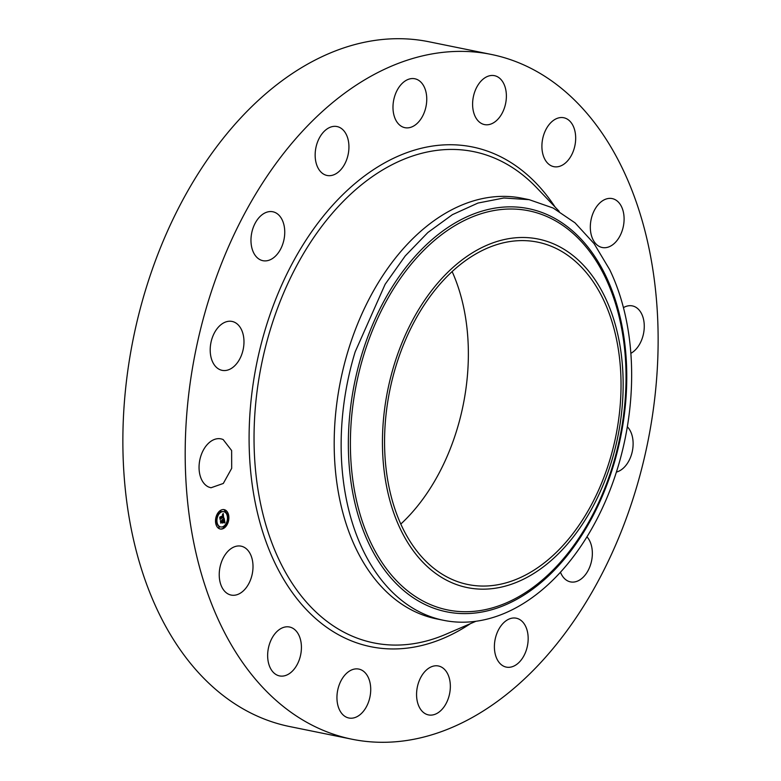 <?xml version="1.0" encoding="UTF-8"?>
<svg xmlns="http://www.w3.org/2000/svg" width="781" height="781" viewBox="0 0 781 781"><rect width="100%" height="100%" fill="white"/><g stroke="black" fill="none" stroke-linecap="round" stroke-linejoin="round"><path stroke-width="1.17" d="M208.703 487.051A24.953 16.469 -78.5 0 1 200.2 458.291A24.953 16.469 -78.5 0 1 220.916 438.863A24.953 16.469 -78.5 0 1 223.181 439.586L231.635 450.549L231.684 468.346L223.298 483.459L210.968 487.774L208.703 487.051M352.055 739.236L289.731 726.564A349.4 230.6 -78.5 0 1 145.676 289.585A349.4 230.6 -78.5 0 1 428.945 41.764L491.269 54.436A349.4 230.6 -78.5 0 1 635.324 491.415A349.4 230.6 -78.5 0 1 352.055 739.236A349.4 230.6 -78.5 0 1 208 302.257A349.4 230.6 -78.5 0 1 491.269 54.436M239.611 326.556A24.953 16.469 -78.5 0 1 241.339 355.54A24.953 16.469 -78.5 0 1 222.116 370.35A24.953 16.469 -78.5 0 1 214.56 365.235A24.953 16.469 -78.5 0 1 212.842 336.25A24.953 16.469 -78.5 0 1 232.064 321.44A24.953 16.469 -78.5 0 1 239.611 326.556M283.767 224.225A24.953 16.469 -78.5 0 1 280.057 250.125A24.953 16.469 -78.5 0 1 262.885 260.688A24.953 16.469 -78.5 0 1 251.951 248.231A24.953 16.469 -78.5 0 1 255.651 222.331A24.953 16.469 -78.5 0 1 272.833 211.768A24.953 16.469 -78.5 0 1 283.767 224.225M348.912 148.175A24.953 16.469 -78.5 0 1 327.073 175.471A24.953 16.469 -78.5 0 1 315.173 153.857A24.953 16.469 -78.5 0 1 337.011 126.551A24.953 16.469 -78.5 0 1 348.912 148.175M425.128 109.975A24.953 16.469 -78.5 0 1 404.9 127.674A24.953 16.469 -78.5 0 1 394.61 96.463A24.953 16.469 -78.5 0 1 414.838 78.764A24.953 16.469 -78.5 0 1 425.128 109.975M500.826 115.451A24.953 16.469 -78.5 0 1 484.523 124.589A24.953 16.469 -78.5 0 1 473.003 109.369A24.953 16.469 -78.5 0 1 478.157 84.807A24.953 16.469 -78.5 0 1 494.461 75.669A24.953 16.469 -78.5 0 1 505.981 90.889A24.953 16.469 -78.5 0 1 500.826 115.451M564.468 163.766A24.953 16.469 -78.5 0 1 553.817 166.665A24.953 16.469 -78.5 0 1 541.907 146.799A24.953 16.469 -78.5 0 1 553.114 120.645A24.953 16.469 -78.5 0 1 563.765 117.746A24.953 16.469 -78.5 0 1 575.675 137.612A24.953 16.469 -78.5 0 1 564.468 163.766M606.368 247.567A24.953 16.469 -78.5 0 1 602.239 247.509A24.953 16.469 -78.5 0 1 590.573 222.829A24.953 16.469 -78.5 0 1 608.057 198.54A24.953 16.469 -78.5 0 1 612.177 198.589A24.953 16.469 -78.5 0 1 623.843 223.268A24.953 16.469 -78.5 0 1 606.368 247.567M623.433 307.636A24.953 16.469 -78.5 0 1 632.356 305.898A24.953 16.469 -78.5 0 1 634.621 306.621A24.953 16.469 -78.5 0 1 644.149 329.182A24.953 16.469 -78.5 0 1 630.853 353.334M627.328 426.758A24.953 16.469 -78.5 0 1 628.764 428.437A24.953 16.469 -78.5 0 1 631.702 453.81A24.953 16.469 -78.5 0 1 616.404 472.075M586.961 536.84A24.953 16.469 -78.5 0 1 591.373 545.441A24.953 16.469 -78.5 0 1 587.663 571.331A24.953 16.469 -78.5 0 1 570.491 581.894A24.953 16.469 -78.5 0 1 560.465 572.229M494.412 645.496A24.953 16.469 -78.5 0 1 516.251 618.201A24.953 16.469 -78.5 0 1 528.151 639.815A24.953 16.469 -78.5 0 1 506.313 667.111A24.953 16.469 -78.5 0 1 494.412 645.496M418.196 683.697A24.953 16.469 -78.5 0 1 438.424 665.988A24.953 16.469 -78.5 0 1 448.714 697.208A24.953 16.469 -78.5 0 1 428.486 714.908A24.953 16.469 -78.5 0 1 418.196 683.697M342.498 678.22A24.953 16.469 -78.5 0 1 358.801 669.083A24.953 16.469 -78.5 0 1 370.321 684.302A24.953 16.469 -78.5 0 1 365.166 708.865A24.953 16.469 -78.5 0 1 348.863 718.003A24.953 16.469 -78.5 0 1 337.343 702.783A24.953 16.469 -78.5 0 1 342.498 678.22M278.856 629.906A24.953 16.469 -78.5 0 1 289.507 627.006A24.953 16.469 -78.5 0 1 301.417 646.863A24.953 16.469 -78.5 0 1 290.21 673.017A24.953 16.469 -78.5 0 1 279.559 675.916A24.953 16.469 -78.5 0 1 267.649 656.06A24.953 16.469 -78.5 0 1 278.856 629.906M236.955 546.104A24.953 16.469 -78.5 0 1 241.085 546.163A24.953 16.469 -78.5 0 1 252.751 570.843A24.953 16.469 -78.5 0 1 235.266 595.132A24.953 16.469 -78.5 0 1 231.147 595.073A24.953 16.469 -78.5 0 1 219.481 570.394A24.953 16.469 -78.5 0 1 236.955 546.104M223.874 528.249A9.88 6.521 -78.5 0 1 220.222 529.01A9.88 6.521 -78.5 0 1 215.507 520.712A9.88 6.521 -78.5 0 1 220.515 510.393A9.88 6.521 -78.5 0 1 224.167 509.642A9.88 6.521 -78.5 0 1 228.882 517.93A9.88 6.521 -78.5 0 1 223.874 528.249M220.008 528.952A9.88 6.521 101.5 0 0 223.434 528.161L227.408 523.016M227.73 522.138L228.345 515.958M228.228 515.245L223.942 509.602M443.637 620.319L436.696 618.913A214.629 141.654 -78.5 0 1 348.199 350.484A214.629 141.654 -78.5 0 1 522.206 198.257L529.157 199.663L553.143 208.029L575.011 222.829L594.058 243.584L609.678 269.64A214.629 141.654 -78.5 0 1 617.644 468.092A214.629 141.654 -78.5 0 1 443.637 620.319A214.629 141.654 -78.5 0 1 363.116 550.351A214.629 141.654 -78.5 0 1 355.15 351.889L385.14 284.274L405.222 255.943L427.881 232.494L452.394 214.668L477.982 203.05L503.843 197.993L529.157 199.663M223.522 511.653A7.79 5.135 101.5 0 0 223.307 511.604A7.79 5.135 101.5 0 0 220.437 512.199A7.79 5.135 101.5 0 0 217.43 515.929M217.118 516.749A7.79 5.135 101.5 0 0 216.649 522.352M216.796 522.977A7.79 5.135 101.5 0 0 220.203 526.863A7.79 5.135 101.5 0 0 220.427 526.902M227.847 515.216L227.164 515.577M223.561 526.755L223.356 527.751M226.519 522.626L227.007 522.899M216.308 522.333L216.513 523.416L216.532 522.294L215.615 522.596M219.031 526.931L218.826 527.927M220.564 510.794L220.359 511.789M225.094 510.618L224.889 511.614M216.942 515.655L216.923 516.778L217.157 515.606L216.542 515.538M220.877 512.287A7.79 5.135 101.5 0 0 216.923 520.419A7.79 5.135 101.5 0 0 220.642 526.95A7.79 5.135 101.5 0 0 223.522 526.355A7.79 5.135 101.5 0 0 227.466 518.223A7.79 5.135 101.5 0 0 223.747 511.692A7.79 5.135 101.5 0 0 220.877 512.287M227.886 515.226L227.867 516.358L227.886 515.226M223.591 526.765L223.581 527.888L223.591 526.765M227.251 521.913L227.232 523.036L227.251 521.913M219.061 526.941L219.041 528.063L219.061 526.941M220.798 511.887L220.818 510.754L220.798 511.887M225.328 511.711L225.348 510.579L225.328 511.711M224.088 518.135L223.171 518.096L223.512 516.358L220.213 518.848L219.881 517.061L223.132 515.675L222.4 514.835L223.346 515.548L222.458 514.581L223.229 513.478L223.669 518.076M223.942 518.467L223.073 518.311L223.942 518.467M223.376 517.647L223.337 516.768L220.076 519.453L219.754 517.325L220.105 519.199L223.395 516.592L223.376 517.647M224.957 522.548L223.991 522.421L224.215 519.941L222.888 520.761L224.098 520.283L224.167 522.001L224.04 520.419L222.946 521.093L223.659 522.011L222.468 522.743L222.653 520.907L220.955 522.509L220.593 520.585L221.082 520.995L222.292 520.253L222.077 519.716L222.507 520.126L222.194 519.453L222.741 519.98L224.206 518.496L224.957 522.548M224.733 522.899L223.844 522.772L224.733 522.899M222.39 523.114L223.639 522.235L222.39 523.114M222.478 521.386L220.779 523.192L220.408 520.79L220.808 522.928L222.536 521.239L222.624 522.186L222.341 521.357M223.512 516.358L220.066 518.057M222.897 513.966L223.005 514.523M223.21 515.577L223.356 516.329M223.581 517.452L223.649 518.037M224.215 519.941L222.487 520.868M222.936 520.995L220.798 521.679M222.8 521.688L222.644 522.274M223.922 519.258L224.04 519.912M224.381 521.688L224.518 522.421M224.176 522.635L224.664 522.743M604.943 297.024A177.843 117.375 -78.5 0 1 566.45 545.216A177.843 117.375 -78.5 0 1 400.653 529.625A177.843 117.375 -78.5 0 1 439.147 281.443A177.843 117.375 -78.5 0 1 604.943 297.024M609.629 460.624A174.7 115.305 -78.5 0 1 467.995 584.53A174.7 115.305 -78.5 0 1 395.967 366.035A174.7 115.305 -78.5 0 1 537.601 242.13A174.7 115.305 -78.5 0 1 609.629 460.624M452.131 271.583A174.7 115.305 -78.5 0 1 456.963 429.589A174.7 115.305 -78.5 0 1 400.809 524.041M470.435 623.648A254.996 168.296 -78.5 0 1 290.493 589.977A254.996 168.296 -78.5 0 1 265.735 327.805A254.996 168.296 -78.5 0 1 555.115 207.072M475.873 621.295L446.049 634.182A250.672 165.445 -78.5 0 1 286.617 574.269A250.672 165.445 -78.5 0 1 270.392 329.387A250.672 165.445 -78.5 0 1 536.781 187.85L559.206 211.358M605.705 275.713A205.706 135.767 -78.5 0 1 561.178 562.779A205.706 135.767 -78.5 0 1 369.403 544.747A205.706 135.767 -78.5 0 1 413.93 257.681A205.706 135.767 -78.5 0 1 605.705 275.713M371.248 543.547A203.656 134.41 101.5 0 0 561.109 561.393A203.656 134.41 101.5 0 0 605.187 277.187A203.656 134.41 101.5 0 0 415.326 259.341A203.656 134.41 101.5 0 0 371.248 543.547"/></g></svg>
